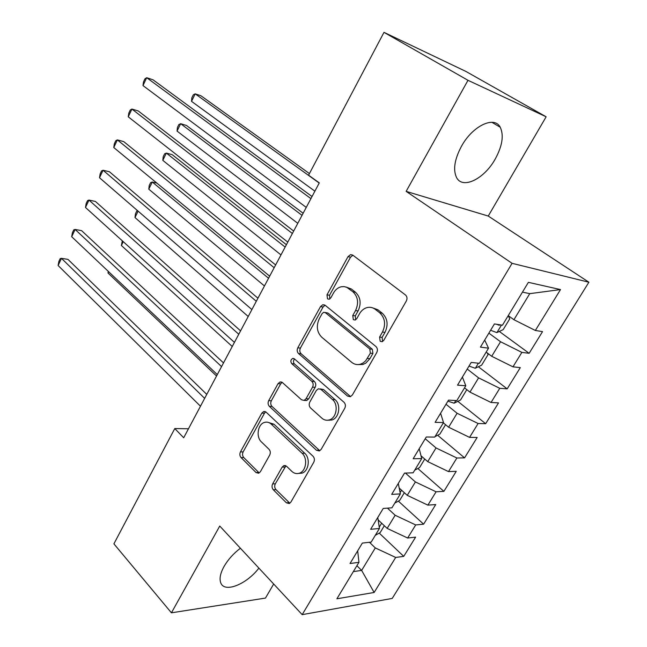 <?xml version="1.0" encoding="UTF-8"?>
<svg xmlns="http://www.w3.org/2000/svg" width="647" height="647" viewBox="0 0 647 647"><rect width="100%" height="100%" fill="white"/><g stroke="black" fill="none" stroke-linecap="round" stroke-linejoin="round"><path stroke-width="0.97" d="M380.185 341.284L382.102 341.705L383.728 340.387L406.332 301.001C407.456 298.59 407.157 296.569 405.443 294.943L352.817 255.153L350.569 254.635L348.005 256.665L326.978 294.838L327.511 298.857L329.145 299.246L330.795 297.903L333.504 292.994C335.429 289.63 338.009 287.559 341.228 286.767L344.05 286.597L346.768 287.317L352.963 291.821C358.066 296.836 358.923 303.087 355.543 310.56L352.752 315.526L353.319 319.642L355.082 320.047L356.723 318.712L359.522 313.738C361.438 310.455 363.994 308.393 367.197 307.551C370.157 306.896 372.874 307.503 375.349 309.379L379.74 312.825C385.062 318.033 385.968 324.43 382.474 332.032L379.587 337.071L380.185 341.284M240.401 548.244C233.518 553.468 228.076 559.534 224.072 566.416C220.287 573.331 219.196 578.847 220.805 582.971C224.549 593.234 246.661 584.257 258.897 568.123M495.181 159.113C502.355 145.939 504.037 135.312 500.22 127.224C494.357 115.498 472.504 125.898 461.44 146.327C454.517 159.421 452.892 169.829 456.564 177.561C462.67 189.62 484.223 178.96 495.181 159.113M272.638 483.924C271.651 486.075 271.886 488.024 273.317 489.771L286.37 502.792L289.241 503.544L290.907 502.072L313.779 462.225C314.806 460.001 314.555 458.011 313.035 456.256L266.135 412.188L263.677 411.532L261.8 413.158L240.441 451.929C239.503 454.048 239.713 455.933 241.072 457.591L256.042 472.536L258.671 473.248L260.377 471.736L269.71 455.067C270.681 452.908 270.454 450.983 269.031 449.293L261.428 441.933C255.735 436.903 257.821 424.02 264.591 422.386C267.017 421.723 269.257 422.313 271.295 424.165L302.06 453.248C307.956 458.319 306.168 471.307 299.302 473.232C296.577 474.073 294.07 473.434 291.773 471.315L286.613 466.317L283.879 465.605L282.124 467.142L272.638 483.924L275.307 483.81C274.328 485.962 274.554 487.903 275.994 489.642L289.856 503.237M183.691 437.76L319.303 182.875L308.579 175.167L383.995 32.35L467.991 80.301L406.138 191.375L512.076 263.321L302.181 614.65L219.754 526.051L171.431 612.814L113.904 543.844L174.771 428.565L183.691 437.76M347.512 396.061L350.318 396.708L352.389 394.977L376.756 352.534C377.84 350.181 377.557 348.167 375.907 346.501L325.142 305.279L322.813 304.721L320.491 306.621L297.798 347.811C296.803 350.035 297.046 351.936 298.518 353.521L347.512 396.061L350.642 396.595M344.77 408.249L321.163 449.366L319.319 450.959L316.464 450.263L269.362 406.34C267.947 404.715 267.721 402.822 268.691 400.655L278.048 383.663L280.038 381.973L282.472 382.595L301.478 399.757L304.074 400.404L306.055 398.714L312.541 387.157C313.56 384.916 313.31 382.967 311.805 381.326L291.757 363.663C290.325 361.479 290.649 359.74 292.727 358.438L294.409 358.867L343.969 402.248C345.563 403.963 345.822 405.96 344.77 408.249M512.076 263.321L588.891 282.221L392.211 598.426L302.181 614.65M499.29 331.442L529.141 353.302L542.534 331.62L535.352 330.471L560.512 289.581L528.381 282.343L502.444 325.206L494.421 323.929L480.43 347.132L488.55 348.159L479.395 363.299L471.21 362.433L457.526 385.143L465.8 385.766L456.831 400.582L448.5 400.121L435.107 422.337L443.527 422.564L434.752 437.073L426.276 437L413.166 458.747L421.723 458.602L413.126 472.803L404.521 473.103L391.686 494.397L400.364 493.896L391.945 507.806L383.218 508.453L370.642 529.311L379.449 528.462L371.2 542.089L362.352 543.076L350.035 563.505L358.956 562.324L357.67 550.832M529.141 353.302L521.87 352.38L512.974 366.841L491.712 356.287L486.164 352.105M478.376 366.744L507.183 388.863L520.301 367.617L512.974 366.841M507.183 388.863L499.767 388.305L491.049 402.474L469.948 392.114L464.538 387.844M457.833 401.342L485.662 423.704L498.522 402.887L491.049 402.474M485.662 423.704L478.109 423.502L469.568 437.38L448.622 427.214L443.349 422.855M437.655 435.253L464.57 457.866L477.171 437.453L469.568 437.38M464.57 457.866L456.879 457.995L448.508 471.598L427.724 461.618L421.011 455.812M417.833 468.509L443.891 491.348L456.248 471.331L448.508 471.598M443.891 491.348L436.078 491.801L427.877 505.137L407.246 495.343L399.207 488.081M398.374 501.118L423.615 524.175L435.73 504.555L427.877 505.137M423.615 524.175L415.689 524.943L407.642 538.021L387.165 528.397L378.147 519.905M379.255 533.112L403.728 556.38L415.617 537.131L407.642 538.021M403.728 556.38L395.689 557.447L374.136 592.474L336.885 598.79L358.956 562.324M379.449 528.462L377.775 517.479M356.901 565.721L361.641 570.419L375.3 547.928L369.453 542.283M395.689 557.447L375.3 547.928M374.136 592.474L361.641 570.419L353.343 571.6M400.364 493.896L398.285 483.446M387.165 528.397L395.147 515.255L387.464 508.138M415.689 524.943L395.147 515.255M421.723 458.602L419.216 448.711M407.246 495.343L415.39 481.934L405.41 473.07M436.078 491.801L415.39 481.934M443.527 422.564L440.583 413.255M427.724 461.618L436.038 447.942L425.225 438.747M456.879 457.995L436.038 447.942M465.8 385.766L462.395 377.064M448.622 427.214L457.097 413.263L446.009 404.254M478.109 423.502L457.097 413.263M488.55 348.159L484.676 340.096M469.948 392.114L478.594 377.872L467.223 369.049M499.767 388.305L478.594 377.872M491.712 356.287L500.543 341.745L488.873 333.132M521.87 352.38L500.543 341.745M188.471 428.767L174.771 428.565M171.431 612.814L265.464 598.087L273.681 584.006M406.138 191.375L488.25 216.058L546.141 116.792L467.991 80.301M546.141 116.792L465.905 71.429L383.995 32.35M488.25 216.058L588.891 282.221M535.352 330.471L513.928 319.715L529.756 293.657L522.461 292.129M513.928 319.715L508.235 315.631M560.512 289.581L529.756 293.657M382.612 341.503L382.11 337.378L384.989 332.356C388.483 324.778 387.569 318.397 382.256 313.205L379.74 312.825M372.114 307.681L377.872 309.767L382.256 313.205M345.943 287.001L351.289 288.958L355.502 292.258C360.605 297.256 361.463 303.483 358.082 310.94L355.3 315.89L355.664 319.812M352.898 255.217L350.545 257.199L329.549 295.258L329.784 298.979M325.053 305.214L323.071 307.002L300.41 348.07C299.415 350.294 299.658 352.194 301.13 353.772L350.092 396.199M370.367 353.181L369.785 348.976L325.384 312.671L323.735 312.275L322.125 313.593L319.303 318.704C316.043 325.942 316.844 332.097 321.696 337.16L351.628 362.28C354.249 364.398 357.144 365.054 360.314 364.245L363.202 362.935L365.733 360.727L370.367 353.181L372.907 353.44L372.316 349.251L369.785 348.976M325.093 312.477L327.964 313.043L372.316 349.251M358.26 364.584L362.87 364.479L365.749 363.169L369.906 358.673L367.367 358.43M372.907 353.44L369.906 358.673M282.157 382.345L280.685 383.833L271.344 400.768C270.373 402.935 270.6 404.82 272.015 406.445L319.796 450.749M304.543 400.218L306.694 400.525L308.676 398.843L315.154 387.318C316.165 385.078 315.914 383.137 314.41 381.504L294.377 363.889L291.757 363.663M294.611 359.045C293.18 360.622 293.099 362.239 294.377 363.889M321.834 418.14C324.082 420.089 326.565 420.687 329.266 419.919C336.618 418.075 338.721 404.512 332.437 399.506L320.977 389.413L318.348 388.774L316.31 390.497L309.792 402.078C308.781 404.31 309.023 406.259 310.528 407.933L321.834 418.14M328.191 420.17L331.862 419.992C339.206 418.148 341.309 404.626 335.025 399.636L332.437 399.506M320.144 388.879L323.581 389.567L335.025 399.636M285.95 465.824L275.307 483.81M298.607 473.434L301.947 473.151C308.805 471.234 310.584 458.286 304.697 453.223L302.06 453.248M267.923 422.281L273.956 424.214L304.697 453.223M265.747 411.872L264.461 413.247L243.126 451.913C242.188 454.016 242.399 455.9 243.757 457.558L258.727 472.456L256.042 472.536M508.291 315.671L509.731 318.842L503.18 329.638L496.807 332.598L490.596 330.269M309.42 173.574L200.942 95.764L195.184 93.847L191.528 101.353L314.887 191.172M496.661 324.284L498.983 325.206L500.6 324.915M319.206 183.052L195.184 93.847L193.291 94.85L191.835 97.843L191.528 101.353M312.032 196.534L153.015 79.799L146.707 77.705L310.924 198.621M142.987 85.59L143.48 81.975L144.96 78.829L146.707 77.705L142.987 85.59L306.249 207.404M487.191 352.882L488.064 354.58L481.651 365.159L475.246 368.256L469.018 366.073M303.128 213.267L186.449 125.445L180.659 123.706L177.06 131.098L297.782 223.328M302.028 215.338L180.659 123.706L178.847 124.572L177.415 127.516L177.06 131.098M466.819 389.64L460.551 399.983L454.105 403.194L447.878 401.156M286.403 244.712L172.183 154.665L166.352 153.088L162.818 160.367L280.968 254.918M285.141 247.073L166.352 153.088L164.621 153.824L163.214 156.72L162.818 160.367M293.665 231.06L138.256 110.96L131.915 109.06L292.371 233.494M128.26 116.816L128.793 113.12L130.249 110.03L131.915 109.06L128.26 116.816L287.786 242.107M275.638 264.947L123.731 141.612L117.374 139.898L274.166 267.712M113.767 147.532L114.349 143.763L115.781 140.722L117.374 139.898L113.767 147.532L269.662 276.164M434.137 437.065L431.015 437.04M435.035 436.604L439.863 434.113L445.573 424.691M268.554 278.259L152.28 182.025L148.794 189.183L264.453 285.966M156.922 183.133L152.28 182.025L150.622 182.624L149.231 185.479L148.794 189.183M414.727 470.159L419.571 467.579L424.747 459.046M138.11 211.14L134.988 217.562L248.213 316.488M134.988 217.562L135.466 213.793L136.832 210.979L137.641 210.736M257.943 298.202L109.448 171.77L103.059 170.234L256.301 301.292M99.517 177.747L100.139 173.906L101.547 170.913L103.059 170.234L99.517 177.747L251.885 309.581M240.571 330.852L95.4 201.435L88.979 200.085L238.767 334.248M85.493 207.469L86.156 203.57L87.547 200.627L88.979 200.085L85.493 207.469L234.432 342.392M328.668 420.081L329.137 420.307M394.816 503.067L399.684 500.398L404.343 492.715M123.254 241.671L121.385 245.496L232.249 346.493M121.385 245.496L122.315 240.83M223.514 362.91L81.571 230.631L75.125 229.45L221.549 366.598M71.696 236.721L72.399 232.758L73.758 229.855L75.125 229.45L71.696 236.721L217.295 374.597M375.284 535.336L380.169 532.594L384.326 525.728M108.639 271.708L108 273.01L216.551 375.996M108 273.01L108.243 271.328M206.765 394.395L67.951 259.374L61.489 258.355L204.646 398.366M58.109 265.513L58.853 261.485L60.195 258.63L61.489 258.355L58.109 265.513L200.473 406.219M384.989 332.356L382.474 332.032M377.872 309.767L375.349 309.379M355.3 315.89L352.752 315.526M358.082 310.94L355.543 310.56M355.502 292.258L352.963 291.821M351.289 288.958L348.749 288.513M329.549 295.258L326.978 294.838M350.545 257.199L348.005 256.665M382.11 337.378L379.587 337.071M301.13 353.772L298.518 353.521M300.41 348.07L297.798 347.811M323.071 307.002L320.491 306.621M327.964 313.043L325.384 312.671M319.092 450.247L316.464 450.263M272.015 406.445L269.362 406.34M271.344 400.768L268.691 400.655M280.685 383.833L278.048 383.663M308.676 398.843L306.055 398.714M315.154 387.318L312.541 387.157M314.41 381.504L311.805 381.326M323.581 389.567L320.977 389.413M284.785 467.077L282.124 467.142M273.956 424.214L271.295 424.165M243.757 457.558L241.072 457.591M243.126 451.913L240.441 451.929M264.461 413.247L261.8 413.158M289.039 502.63L286.37 502.792M275.994 489.642L273.317 489.771M496.969 332.526L501.482 325.061M498.02 324.503L498.983 325.206M475.408 368.175L478.416 363.193M454.267 403.121L455.844 400.525M421.423 457.429L421.925 456.596M400.121 492.65L401.585 490.224M379.247 527.151L381.641 523.197M491.866 122.291L500.22 127.224M352.736 255.096L350.569 254.635M324.762 305.02L322.813 304.721M362.87 364.479L360.314 364.245M281.663 382.07L280.038 381.973M306.694 400.525L304.074 400.404M293.932 358.551L292.727 358.438M331.862 419.992L329.266 419.919M285.359 465.573L283.879 465.605M301.947 473.151L299.302 473.232M265.181 411.581L263.677 411.532"/></g></svg>

